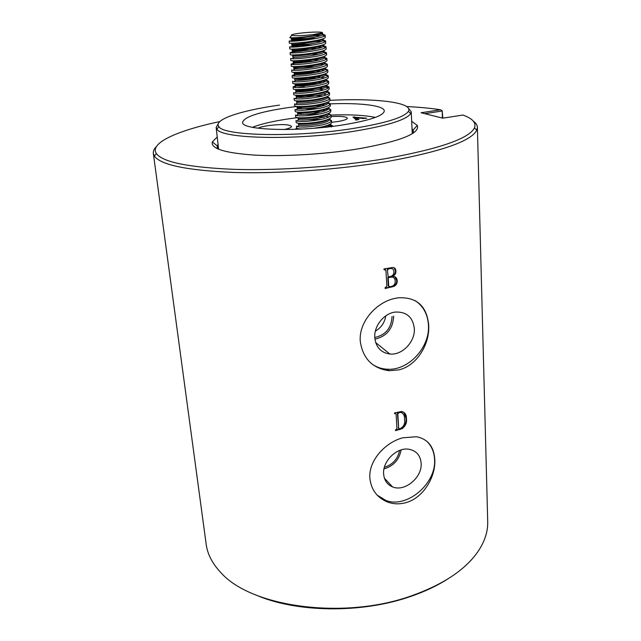 <?xml version="1.0" encoding="UTF-8"?>
<svg xmlns="http://www.w3.org/2000/svg" width="641" height="641" viewBox="0 0 641 641"><rect width="100%" height="100%" fill="white"/><g stroke="black" fill="none" stroke-linecap="round" stroke-linejoin="round"><path stroke-width="0.96" d="M331.645 122.287L337.286 121.614C343.776 120.572 347.142 119.426 347.366 118.192C346.316 116.598 340.932 116.053 331.221 116.566M284.163 129.538C289.027 128.496 291.495 127.455 291.559 126.405C289.147 124.306 281.375 124.034 268.226 125.604C263.395 126.341 259.998 127.206 258.035 128.216M219.791 121.574C177.765 130.5 149.257 142.951 156.348 153.536C162.702 162.189 188.855 167.469 234.814 169.376C279.78 170.698 338.777 166.516 385.77 158.599C439.414 148.872 468.964 138.648 474.428 127.944C476.471 122.848 472.633 118.545 462.93 115.035L442.787 118.176L421.033 112.752L440.591 109.771C430.656 108.257 419.35 107.175 406.69 106.542M473.274 121.085C475.926 123.008 477.297 125.099 477.385 127.359L476.792 130.139C471.383 141.108 441.473 151.572 387.06 161.524C339.369 169.617 279.436 173.863 233.797 172.453C187.188 170.434 160.707 164.977 154.369 156.084L153.335 153.431C153.063 151.188 154.08 148.904 156.388 146.581M279.492 105.092C241.248 110.396 212.9 119.587 218.893 126.614C223.204 135.972 296.142 137.671 353.343 128.44C385.866 123.096 404.215 117.399 408.381 111.366C413.87 102.4 375.322 97.953 329.987 100.333M408.373 108.161L411.218 111.734L410.745 113.521C406.562 119.763 387.821 125.644 354.521 131.173C295.902 140.691 221.169 138.833 216.906 129.113L216.153 127.431L218.389 123.449M447.114 579.4C436.633 586.002 424.542 591.667 410.841 596.386C361.588 613.733 295.966 612.692 255.487 594.816M153.335 153.431L206.178 544.265C207.484 554.209 212.387 563.647 220.873 572.597C250.751 606.987 343.856 620.256 411.762 595.721C443.123 584.512 465.11 569.913 477.729 551.925C484.684 541.741 488.009 531.637 487.713 521.614L477.385 127.359M421.129 463.171C422.443 477.401 404.679 492.24 392.532 486.888C387.204 484.636 384.231 480.365 383.639 474.076C382.308 461.191 397.027 446.897 409.07 449.269C416.378 450.783 420.4 455.414 421.129 463.171M383.999 468.892C393.526 466.071 399.231 459.741 401.13 449.918M384.384 467.265C392.709 464.653 397.765 459.052 399.559 450.455M434.798 459.485C435.832 476.447 423.717 497.552 406.458 502.488C399.832 504.427 393.462 504.243 387.348 501.943C377.012 497.576 371.195 489.716 369.889 478.362C368.246 460.983 385.057 442.434 402.772 437.803L416.386 436.737C427.755 438.949 433.893 446.529 434.798 459.485M377.14 495.092L385.874 500.453C406.995 508.778 436.609 483.442 434.55 459.268C434.133 451.665 431.377 445.519 426.289 440.832M414.318 328.456C415.376 341.645 402.244 355.426 389.888 354.024C381.018 352.766 375.987 347.358 374.801 337.815C373.759 326.245 383.783 313.481 394.992 312.095C406.338 311.494 412.78 316.942 414.318 328.456M374.929 339.177C386.771 336.333 393.021 328.641 393.678 316.109M374.777 337.503C385.682 335.019 391.443 328.008 392.068 316.478M375.378 331.141C381.227 327.663 384.696 322.559 385.786 315.845M428.709 325.267C429.831 344.009 417.091 365.618 398.91 369.865L389.215 370.746C372.557 368.439 362.918 358.688 360.29 341.485C358.487 322.255 376.147 302.223 394.848 298.402L398.253 297.809C416.738 296.903 426.89 306.061 428.709 325.267M371.86 363.928C376.363 367.173 381.483 368.944 387.22 369.232C408.357 370.827 430.071 347.462 428.452 325.107C427.771 314.346 423.364 306.19 415.216 300.637M295.429 129.322L296.623 127.896M252.434 127.311C260.959 123.985 273.034 121.165 288.658 118.849L297.704 117.64M330.275 103.866C359.986 102.672 384.191 105.477 384.296 110.917C383.63 115.821 369.689 120.516 342.454 124.995C297.248 132.214 240.832 130.179 242.602 122.319C244.197 116.814 259.22 111.935 287.665 107.672L296.999 106.454M217.483 148.776L217.259 145.9L218.068 144.385M411.674 121.325L417.275 125.412C420.296 133.416 400.633 141.228 358.295 148.856C325.099 154.265 283.763 156.716 254.493 155.09C224.63 152.991 210.585 148.592 212.363 141.901L217.235 136.966M300.998 33.084C311.55 31.818 324.498 31.689 321.974 32.915L312.736 34.662C302.159 35.752 295.124 35.984 291.647 35.351C290.685 34.726 293.802 33.965 300.998 33.084M322.175 32.763L322.711 33.076L322.327 33.42C321.197 34.181 318.16 34.967 313.217 35.776C301.695 37.378 293.899 38.011 289.812 37.667L290.245 37.122M310.925 39.341L300.549 39.718L289.131 41.104L290.95 41.272C296.374 41.208 304.098 40.391 314.122 38.829C319.506 37.875 322.992 36.946 324.578 36.032L325.099 35.119L321.67 33.805M312.744 34.678L319.498 34.502M315.34 35.6L320.099 35.848M325.163 35.303L325.308 37.306C325.043 38.42 321.365 39.598 314.274 40.856C302.977 42.859 288.859 43.708 289.307 43.099L289.131 41.104M312.688 45.054L301.022 45.439L289.636 46.913L291.367 47.13C296.735 47.122 304.475 46.328 314.579 44.734C320.035 43.764 323.529 42.803 325.067 41.849L325.596 41.128C325.5 40.543 324.25 40.095 321.846 39.79M316.478 41.361L320.82 41.633M325.596 41.128L325.748 43.131C325.484 44.277 321.814 45.487 314.739 46.761C303.465 48.788 289.363 49.573 289.804 48.908L289.636 46.913M301.494 51.136C294.307 51.689 290.517 52.209 290.133 52.706L291.775 52.955C297.103 53.019 304.852 52.242 315.043 50.623C320.556 49.629 324.058 48.636 325.556 47.642L326.029 46.937C325.932 46.344 324.739 45.88 322.447 45.567M317.527 47.105L321.51 47.402M326.029 46.937L326.181 48.924C325.916 50.118 322.263 51.352 315.196 52.642C303.946 54.685 289.868 55.422 290.301 54.685L290.133 52.706M326.461 52.722L326.606 54.701C326.357 55.927 322.703 57.193 315.66 58.499C304.427 60.566 290.373 61.248 290.806 60.446L290.629 58.475L292.192 58.764C297.464 58.884 305.236 58.131 315.5 56.488C321.077 55.471 324.586 54.445 326.037 53.411L326.461 52.722L323.024 51.32M302.432 62.473C295.269 63.058 291.503 63.643 291.126 64.22L292.6 64.541C297.825 64.733 305.605 63.996 315.957 62.329C321.59 61.288 325.107 60.23 326.509 59.156L326.886 58.483L324.53 57.233M303.105 56.737L301.959 56.817M326.886 58.483L327.038 60.462C326.79 61.72 323.144 63.018 316.117 64.332C304.908 66.424 290.878 67.057 291.294 66.191L291.126 64.22M327.319 64.228L327.463 66.191C327.214 67.497 323.585 68.811 316.566 70.141C305.388 72.257 291.375 72.834 291.791 71.904L291.623 69.941L293.017 70.302C298.185 70.558 305.981 69.845 316.414 68.154C322.111 67.081 325.628 65.991 326.982 64.885L327.319 64.228L324.13 62.762M320.292 64.228L323.425 64.565M311.214 73.346L303.361 73.723C296.23 74.348 292.48 74.989 292.112 75.646L293.434 76.031C298.538 76.359 306.35 75.67 316.862 73.947C322.623 72.858 326.149 71.728 327.447 70.582L327.743 69.941L324.658 68.451M321.109 69.901L324.017 70.254M327.743 69.941L327.888 71.904C327.647 73.242 324.025 74.588 317.023 75.934C305.861 78.074 291.879 78.595 292.28 77.601L292.112 75.646M328.168 75.646L328.312 77.593C328.072 78.971 324.458 80.341 317.471 81.703C306.342 83.867 292.376 84.332 292.777 83.274L292.608 81.327L293.842 81.736C298.898 82.136 306.719 81.471 317.319 79.724C323.128 78.603 326.662 77.449 327.904 76.255L328.168 75.646L325.179 74.116M314.555 84.484L304.283 84.892C297.184 85.549 293.45 86.247 293.097 86.992L294.267 87.424C299.267 87.897 307.095 87.248 317.768 85.477C323.641 84.332 327.174 83.146 328.368 81.912L328.593 81.319L326.237 79.893M312.976 78.915L295.805 80.269M322.631 81.191L325.155 81.551M328.593 81.319L328.737 83.266C328.496 84.684 324.899 86.078 317.92 87.456C306.815 89.636 292.865 90.052 293.266 88.931L293.097 86.992M329.017 86.976L329.162 88.915C328.921 90.365 325.332 91.791 318.369 93.177C307.279 95.381 293.362 95.741 293.746 94.564L293.578 92.633L294.692 93.089C299.627 93.626 307.472 93.009 318.216 91.214C324.146 90.044 327.679 88.819 328.817 87.545L329.017 86.976L325.957 85.341M325.7 87.176L328.352 88.001M329.434 92.608L329.578 94.539C329.346 96.03 325.764 97.48 318.817 98.882C307.752 101.102 293.85 101.422 294.235 100.172L294.067 98.249L295.108 98.722C299.996 99.339 307.848 98.738 318.665 96.927C324.65 95.725 328.184 94.467 329.266 93.153L329.434 92.608L327.078 91.102M315.981 90.036L304.739 90.453L296.294 91.559M329.851 98.225L329.995 100.148C329.77 101.679 326.189 103.145 319.258 104.563C308.217 106.807 294.339 107.071 294.716 105.765L294.548 103.85L295.533 104.339C300.357 105.028 308.217 104.451 319.106 102.616C325.147 101.39 328.689 100.1 329.714 98.738L329.851 98.225L327.503 96.671M327.142 96.575L327.142 96.575C324.57 100.26 295.773 103.049 296.551 101.15L296.671 102.496L297.6 102.897C302.175 104.026 326.541 100.821 327.447 97.648L327.479 96.422M323.128 95.91L305.196 95.982L296.615 97.168M330.267 103.818L330.411 105.733C330.187 107.295 326.622 108.794 319.707 110.228C308.682 112.487 294.828 112.704 295.197 111.334L295.028 109.427L295.958 109.931C300.717 110.701 308.585 110.148 319.555 108.281C325.652 107.031 329.186 105.709 330.155 104.299L330.267 103.818L327.703 102.167M330.684 109.387L330.828 111.302C330.604 112.896 327.046 114.419 320.147 115.869C309.146 118.152 295.317 118.313 295.677 116.886L295.509 114.987L296.374 115.508C301.086 116.341 308.954 115.821 319.995 113.93C326.149 112.656 329.682 111.294 330.596 109.843L328.256 107.736M306.262 108.874L318.569 108.473M325.94 109.09L327.751 109.459M331.101 114.939L331.245 116.846C331.02 118.481 327.471 120.027 320.58 121.486C309.611 123.793 295.797 123.905 296.15 122.415L295.99 120.524L296.799 121.053C301.446 121.966 309.323 121.469 320.436 119.555C326.646 118.256 330.171 116.854 331.028 115.364L328.793 113.281M320.652 112.127L313.625 112.063M306.719 114.346L319.827 113.962M302.776 129.001C298.81 128.945 296.767 128.585 296.631 127.928L296.463 126.037L297.224 126.581C301.807 127.567 309.691 127.094 320.869 125.163C327.134 123.833 330.668 122.399 331.453 120.861L329.322 118.809M307.536 119.755L320.989 119.442M331.509 120.476L331.653 122.367C331.437 124.042 327.896 125.612 321.021 127.086L313.753 128.272M329.45 124.522L329.61 125.275L331.886 126.333L329.843 124.322M327.695 125.588L331.493 126.966M297.704 87.585L304.443 86.807M302.84 107.343L297.36 108.297M306.558 112.463L297.761 113.826M393.085 267.441C394.888 267.746 395.826 268.94 395.906 271.031C396.042 273.05 395.257 274.62 393.558 275.734L392.773 276.247L393.59 276.375C395.85 276.824 397.059 278.338 397.228 280.91C397.276 283.306 396.25 285.117 394.159 286.319L385.153 288.498L385.105 287.689L386.884 286.423L385.93 270.286L384.023 269.733L383.975 268.908L393.085 267.441M401.282 411.538L401.923 411.586C404.992 412.451 406.498 414.727 406.434 418.429C407.043 422.547 405.649 425.936 402.252 428.589L395.561 430.648L395.521 429.919L396.955 428.733L396.098 414.182L395.673 413.541L394.56 413.733L394.511 412.996L401.282 411.538M442.402 118.08L442.202 110.781L442.827 118.168M363.135 118.521L360.098 118.088L355.875 118.721L356.684 119.37L358.976 119.53L355.563 120.051L356.18 119.691L352.983 117.079L366.804 118.208L363.135 118.521M329.554 116.694L327.711 116.862M324.266 117.279L323.681 117.367M331.109 115.035C350.082 114.41 364.841 115.204 375.386 117.415M330.884 124.779L333.264 126.277M412.035 128.777L413.084 130.147L413.317 133.024M322.711 33.076L322.343 34.894C319.723 37.074 298.738 39.766 292.985 39.79L291.294 39.702C290.806 39.285 306.094 37.979 315.925 38.5M322.519 39.446L323.24 40.095L322.824 40.712C320.356 42.979 299.059 45.711 293.402 45.647L291.791 45.519C292.953 44.934 298.69 44.469 308.986 44.125M323.008 45.255L323.681 45.904L323.304 46.513C320.981 48.86 299.379 51.641 293.818 51.48L292.288 51.312C293.65 50.623 299.78 50.126 310.661 49.83M323.489 51.04L324.114 51.689L323.785 52.282C321.606 54.717 299.692 57.554 294.235 57.289L292.785 57.089L292.665 55.703C291.847 56.929 323.753 53.491 323.985 50.487M323.961 56.809L324.546 57.458L324.258 58.035C322.231 60.558 300.012 63.435 294.652 63.074L293.274 62.834C295.044 61.921 301.815 61.376 313.593 61.191M324.426 62.554L324.723 63.763C322.848 66.376 300.325 69.3 295.076 68.827L293.762 68.563C295.733 67.537 302.776 66.968 314.891 66.856M324.891 68.275L325.187 69.468C323.473 72.169 300.629 75.141 295.493 74.564L294.251 74.276L299.603 73.146M305.893 72.633L316.093 72.513M325.348 73.979L325.644 75.149C324.09 77.946 300.933 80.958 295.91 80.277L294.74 79.957L294.62 78.595C293.818 80.173 324.106 77.056 325.612 73.683M308.714 78.13L317.207 78.146M326.197 79.356L326.101 80.806C324.707 83.699 301.238 86.759 296.326 85.966L295.229 85.622L298.273 84.684M310.821 83.667L318.24 83.771M326.165 85.261L326.549 86.439C325.316 89.428 301.55 92.536 296.751 91.639L295.709 91.27L298.225 90.381M319.21 89.379L323.721 89.924M327.054 90.758L326.998 92.056C325.932 95.14 301.863 98.289 297.176 97.28L296.19 96.895L298.313 96.038M327.615 102.199L327.888 103.217C327.15 106.494 302.488 109.739 298.025 108.497L297.144 108.081L298.738 107.271M311.037 105.845L321.806 106.094M328.088 107.808L328.32 108.762C327.759 112.135 302.8 115.428 298.45 114.074L297.624 113.641L299.026 112.856M313.345 111.278L318.056 111.31M328.545 113.401L328.753 114.29C328.36 117.76 303.105 121.101 298.874 119.627L298.097 119.178L299.347 118.409M315.188 116.726L323.344 117.151M329.218 119.49L329.186 119.787C328.961 123.368 303.409 126.75 299.299 125.163L298.57 124.699L298.458 123.376C297.712 125.556 325.083 123.104 328.617 119.154M316.774 122.175L320.204 122.279M329.61 125.275L327.767 126.934M318.184 127.615L320.372 127.695M322.327 33.42C319.354 36.136 290.277 39.133 291.174 38.308L291.294 39.702M323.24 40.095L323.144 38.764C323.633 41.569 290.854 45.166 291.671 44.125L291.791 45.519M323.561 44.638C323.689 47.538 291.351 51.064 292.168 49.926L293.618 49.533L292.809 49.125M310.276 48.46L317.159 48.62M311.838 54.156L318.08 54.357M324.402 56.312C323.825 59.413 292.344 62.778 293.153 61.456L294.451 61.023M313.273 59.837L318.954 60.086M324.811 62.121C323.913 65.318 292.833 68.603 293.65 67.193L293.762 68.563M325.211 67.914C324.009 71.199 293.33 74.404 294.139 72.906L294.251 74.276M315.813 71.159L320.556 71.48M316.95 76.8L324.787 77.865M326.005 79.436C324.218 82.889 294.307 85.926 295.108 84.267L295.229 85.622M318 82.425L322.022 82.793M326.389 85.165C324.33 88.698 294.796 91.655 295.589 89.916L296.19 89.516M318.986 88.033L322.719 88.426M326.774 90.878C324.442 94.491 295.285 97.36 296.078 95.549L296.19 96.895M323.385 94.035L326.421 94.86M327.519 102.248C324.691 106.005 296.262 108.706 297.031 106.743L297.144 108.081M321.614 104.763L324.65 105.204M327.888 107.896C324.819 111.726 296.743 114.346 297.512 112.311L297.624 113.641M322.407 110.3L325.259 110.757M328.256 113.537C324.955 117.423 297.232 119.955 297.985 117.856L298.097 119.178M325.852 116.293L328.44 117.247M328.969 124.747C327.855 125.716 325.548 126.646 322.046 127.535M323.104 126.622L326.99 127.303M442.138 111.013L424.735 113.673M442.202 110.781L440.591 109.771M355.931 119.466L355.875 118.721M356.716 119.875L356.684 119.37M354.297 117.231L354.265 116.782M359.713 118.008L354.008 117.239L355.723 118.609L359.721 118.144M355.771 119.346L355.723 118.609M354.056 117.952L354.008 117.239M385.401 269.557L384.007 269.396M384.768 269.589L384.368 269.332M394.087 267.706L395.449 270.782C395.513 273.162 394.479 274.901 392.324 275.991L392.773 276.247M395.906 271.031L395.449 270.782M394.936 276.8L396.763 280.654C396.571 284.067 394.84 286.126 391.563 286.831L385.129 288.146M397.228 280.91L396.763 280.654M391.988 287.096L391.563 286.831M392.388 268.715L389.488 268.315L388.238 268.571L387.348 269.661L388.174 276.928L387.348 269.661M393.342 277.361L390.681 276.896L387.813 277.473L388.302 285.798L388.839 286.495M388.71 286.062L389.584 286.775L391.651 286.351C394.151 285.606 395.337 283.851 395.193 281.103C395.104 278.242 393.742 276.928 391.114 277.16L388.222 277.737L388.71 286.062L388.302 285.798M388.222 277.737L387.813 277.473M390.69 277.233L390.257 276.976M389.488 268.315L389.92 268.571L388.662 268.827L387.765 269.917M388.238 268.571L388.662 268.827M389.584 268.299L390.016 268.555C392.356 268.106 393.646 269.092 393.878 271.52C394.039 273.899 393.045 275.518 390.898 276.367L388.174 276.928M395.152 413.589L394.527 413.277M403.966 412.347L405.977 418.084C406.634 423.453 404.479 427.146 399.503 429.158L395.537 430.183M406.434 418.429L405.977 418.084M399.92 429.526L399.503 429.158M395.281 413.181L394.76 413.221M402.356 412.924L400.585 412.059L398.782 412.203L397.412 413.389L398.702 428.484M398.782 412.203L399.199 412.564L397.829 413.749L398.67 428.292L399.832 428.805C403.75 426.826 405.32 423.621 404.543 419.182C404.735 415.737 403.558 413.485 401.018 412.411L399.199 412.564M397.412 413.389L397.829 413.749M398.261 427.924L398.67 428.292M474.428 127.944L476.792 130.139M156.348 153.536L154.369 156.084M408.381 111.366L410.745 113.521M384.416 478.202L392.532 486.888M385.874 500.453L387.348 501.943M375.698 342.623L389.888 354.024M387.22 369.232L389.215 370.746M411.218 111.734L412.275 133.697M217.075 147.478L217.211 148.648M217.259 145.9L212.363 141.901M321.974 32.915L322.455 33.356M331.926 125.989L331.958 126.437M291.647 35.351L289.812 37.667M413.084 130.147L417.275 125.412M413.517 131.677L413.565 132.847M216.153 127.431L218.621 149.273M297.224 126.581L299.299 125.163M331.453 120.861L329.186 119.787M296.799 121.053L298.874 119.627M331.028 115.364L328.753 114.29M296.374 115.508L298.45 114.074M330.596 109.843L328.32 108.762M295.958 109.931L298.025 108.497M330.155 104.299L327.888 103.217M295.533 104.339L297.6 102.897M329.714 98.738L327.447 97.648M295.108 98.722L297.176 97.28M329.266 93.153L326.998 92.056M294.692 93.089L296.751 91.639M328.817 87.545L326.549 86.439M294.267 87.424L296.326 85.966M328.368 81.912L326.101 80.806M293.842 81.736L295.91 80.277M327.904 76.255L325.644 75.149M293.434 76.031L295.493 74.564M327.447 70.582L325.187 69.468M293.017 70.302L295.076 68.827M326.982 64.885L324.723 63.763M292.6 64.541L294.652 63.074M326.509 59.156L324.258 58.035M292.192 58.764L294.235 57.289M326.037 53.411L323.785 52.282M291.775 52.955L293.818 51.48M325.556 47.642L323.304 46.513M291.367 47.13L293.402 45.647M325.067 41.849L322.824 40.712M290.95 41.272L292.985 39.79M324.578 36.032L322.343 34.894M323.585 44.63L323.681 45.904M292.168 49.926L292.288 51.312M324.025 50.471L324.114 51.689M324.458 56.296L324.546 57.458M293.153 61.456L293.274 62.834M324.899 62.089L324.979 63.203M325.332 67.866L325.412 68.924M325.764 73.619L325.844 74.628M326.63 85.061L326.694 85.966M295.589 89.916L295.709 91.27M327.904 102.071L327.96 102.816M328.328 107.696L328.384 108.393M329.594 124.45L329.634 125.003M218.893 126.614L216.906 129.113M391.114 277.16L390.681 276.896M400.585 412.059L401.018 412.411"/></g></svg>
